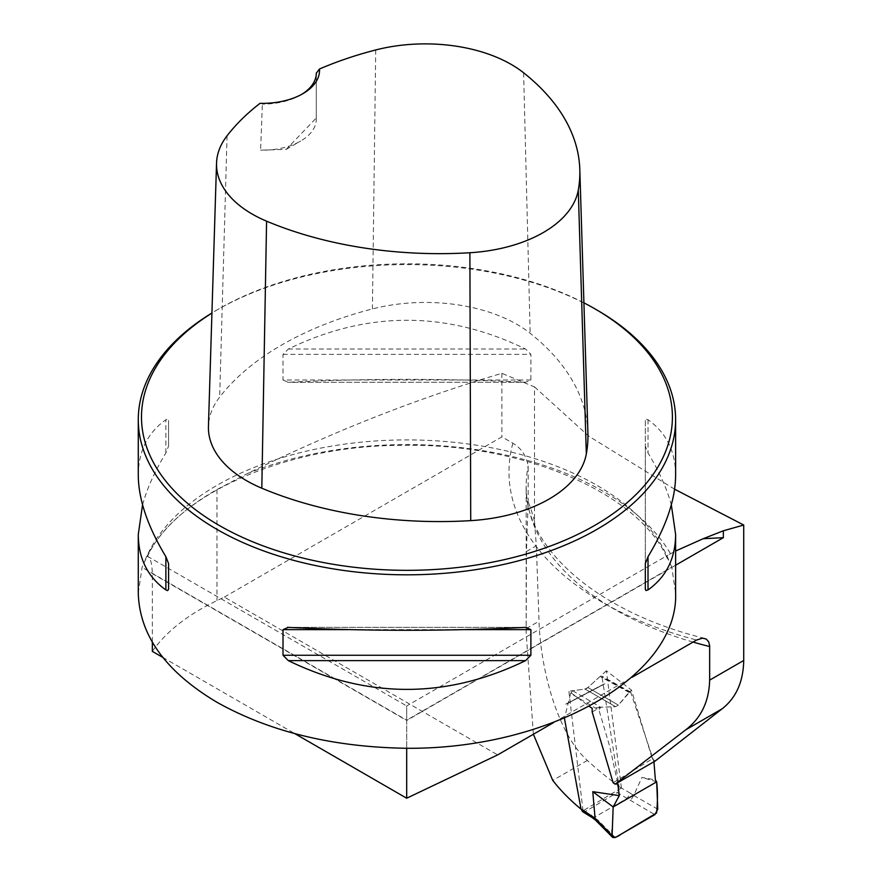 <?xml version="1.0" encoding="UTF-8"?>
<svg xmlns="http://www.w3.org/2000/svg" width="882" height="882" viewBox="0 0 882 882"><rect width="100%" height="100%" fill="white"/><g stroke="black" fill="none" stroke-linecap="round" stroke-linejoin="round"><path stroke-width="0.66" stroke-dasharray="4.41 3.31" d="M152.332 651.368C166.257 631.534 187.8 614.611 216.961 600.609L224.337 597.092L497.657 754.893M224.337 597.092L501.869 436.855L512.872 443.216C521.361 448.277 526.455 455.895 528.153 466.071L528.153 501.671L526.433 551.493L526.179 633.166L533.389 734.254M553.521 722.634L632.129 677.255M526.433 551.493L536.322 545.782L534.514 521.361L534.514 386.9L501.869 373.34C418.024 398.047 333.12 431.496 247.158 473.689L216.961 489.532C183.412 508.605 160.116 530.843 147.074 556.255C150.238 556.928 151.991 562.716 152.332 573.631L152.332 642.317M138.276 593.156L142.068 567.402L147.074 556.255L147.967 556.586L406.69 705.942L406.69 720.175L671.753 567.148L675.623 593.156M152.332 573.631L406.69 720.484L406.69 748.278L406.69 720.175L142.068 567.402M501.869 373.34L501.869 436.855M162.718 657.366L294.974 733.714M596.938 310.023A268.679 155.122 0 0 0 216.961 310.023A268.679 155.122 0 0 0 211.934 313.011M145.012 560.478A268.679 155.122 180 0 1 406.734 439.909A268.679 155.122 180 0 1 668.788 560.235L671.753 567.148M142.564 504.824C147.062 488.452 154.835 471.164 165.882 452.951L168.572 446.094L168.572 420.438L167.646 419.016L165.882 419.711C147.647 432.731 138.441 451.22 138.276 475.189M675.623 475.189C675.458 451.22 666.252 432.731 648.016 419.711L645.933 419.093L645.326 420.438L645.326 446.094L648.016 452.951C659.063 471.164 666.836 488.452 671.334 504.824M283.012 380.021L288.315 382.27C367.408 378.389 446.49 378.389 525.584 382.27L287.477 382.292L525.584 382.27L530.887 380.021L530.887 354.366L525.584 349.018C446.49 310.685 367.408 310.685 288.315 349.018L283.012 354.366L283.012 380.021L530.887 380.021M668.788 560.235L666.638 557.137L667.95 555.131L675.623 551.018M675.623 565.219L406.69 720.484L406.69 705.942L667.939 555.12M536.322 545.782L539.023 621.193C540.534 669.824 557.733 733.978 587.368 760.438A477.173 275.493 180 0 0 621.424 788.001L583.024 810.767A302.526 174.669 180 0 1 581.04 809.147M583.024 810.767L568.879 691.212L589.385 706.471M621.424 788.001L606.353 670.772L631.468 690.088L652.327 758.895L613.144 782.742M655.227 760.99L652.327 758.895M534.514 386.9L588.669 436.094L674.598 489.201M316.296 72.974L316.263 118.034L286.209 149.389L260.598 150.16L262.362 104.12L260.058 103.315M587.908 432.72A301.732 174.206 0 0 0 530.159 333.275A129.775 74.926 0 0 0 372.413 308.943A301.732 174.206 0 0 0 219.662 397.132A129.775 74.926 0 0 0 208.439 426.304M583.917 302.835A265.449 153.259 0 0 0 219.243 308.7A265.449 153.259 0 0 0 211.923 313.099M316.263 118.034A53.736 31.024 180 0 1 316.296 119.158A53.736 31.024 180 0 1 300.564 141.098A53.736 31.024 180 0 1 260.598 150.16M301.666 94.374A53.736 31.024 180 0 1 300.564 95.036A53.736 31.024 180 0 1 262.362 104.12M168.572 446.094L168.572 420.438M645.326 420.438L645.326 563.554M645.326 446.094L645.326 589.198M534.514 521.361A109.622 63.295 -120 0 0 528.153 501.671M592.175 711.983L600.3 707.254L615.548 706.68L618.381 705.115L631.468 690.088M606.353 670.772L587.919 687.53L585.02 689.051L568.879 691.212M600.3 707.254L592.175 708.345M617.643 782.731L609.727 746.448L598.999 710.186L570.599 693.406L564.436 718.29M653.937 761.739L630.663 692.116L628.943 692.37L618.381 705.115L615.548 706.68L600.598 707.21L598.999 710.186M570.599 693.406L572.661 690.705L585.02 689.051A6.45 3.726 120 0 0 587.919 687.53L600.102 676.45L602.042 677.023L619.109 786.711L617.191 792.62L654.907 814.648M657.752 809.18L633.706 795.432L641.964 777.406L655.392 779.975M633.706 795.432L630.498 800.691M592.054 817.526L594.281 817.36L627.157 798.375L630.365 793.205L619.109 786.711M595.637 820.238L598.029 820.205L585.108 811.649L617.191 792.62M656.693 781.838L641.964 777.406M630.696 692.094L601.568 676.031L602.042 677.023L631.38 693.208M585.108 811.649L582.627 811.661M512.872 443.216A319.725 184.592 0 0 0 696.615 640.023M216.961 489.532L216.961 600.609M247.158 473.689A278.238 160.634 180 0 1 670.507 553.72M693.054 642.074A302.526 174.669 180 0 1 526.179 485.96A302.526 174.669 180 0 1 528.153 466.071M587.368 760.438L552.749 780.416M375.71 49.965L372.413 308.943M227.06 135.784L219.662 397.132M523.61 72.787L530.159 333.275M165.882 452.951L165.882 419.711M648.016 419.711L648.016 452.951M465.167 629.627L348.732 629.627M525.584 627.378L288.315 627.378M283.012 354.366L530.887 354.366M288.315 349.018L525.584 349.018M618.381 705.115L587.919 687.53L618.381 705.115M585.02 689.051L615.548 706.68L585.02 689.051M526.179 628.601L539.023 621.193M572.661 690.705L600.598 707.21M628.943 692.37L600.102 676.45M633.684 795.52L630.365 793.205M615.25 837.547L598.029 820.205M666.638 557.126C639.318 494.339 524.14 442.918 403.46 445.366C284.985 444.771 173.809 495.816 147.129 557.402M704.575 638.347C594.655 611.601 523.754 545.517 526.179 485.96L526.179 633.166M219.243 308.7L216.961 310.023M286.209 149.389L300.564 141.098M316.296 119.158L316.296 73.096M300.564 95.036L302.835 93.713M287.477 627.356L526.422 627.356M566.861 703.836L605.989 683.23M603.718 684.145L564.546 704.784M598.591 686.846L566.531 703.737M568.835 702.8L600.84 685.931"/><path stroke-width="1.32" d="M211.934 313.011A268.679 155.122 0 0 0 138.276 419.7L138.276 475.189C138.441 499.311 147.647 526.477 165.882 556.685L168.572 563.554L168.572 589.198L167.646 590.631L165.882 589.937C147.647 576.916 138.441 558.427 138.276 534.459L138.276 593.156C139.466 635.338 165.695 671.709 216.961 702.281C269.848 731.851 333.087 747.175 406.69 748.278L406.69 798.221L497.657 754.893L553.521 722.634M632.129 677.255L696.615 640.023L702.502 638.138L706.262 639.053L708.709 641.842L709.646 645.878L709.657 680.132C709.04 701.587 701.036 718.168 685.656 729.877L615.129 784.186L613.144 782.742L592.175 711.983L592.175 708.345L589.385 706.471M152.332 642.317L152.332 651.368L162.718 657.366M674.598 489.201L743.724 525.033L743.724 660.464C743.317 681.753 736.117 697.86 722.138 708.808L655.227 760.99L615.129 784.186M743.724 525.033L723.35 530.788L703.208 538.704L675.623 551.018M294.974 733.714L406.69 798.221M138.276 419.7A268.679 155.122 0 0 0 216.961 529.387A268.679 155.122 0 0 0 509.763 563.014A268.679 155.122 0 0 0 675.623 419.7A268.679 155.122 0 0 0 596.938 310.023L594.655 308.7A265.449 153.259 0 0 0 583.917 302.835M406.69 748.278C550.401 749.358 678.644 675.38 675.623 593.156L675.623 534.459C675.458 558.427 666.252 576.916 648.016 589.937L645.933 590.543L645.326 589.198L645.326 563.554L648.016 556.685C666.252 526.477 675.458 499.311 675.623 475.189L675.623 419.7M138.276 534.459L142.564 504.824M671.334 504.824L675.623 534.459M525.584 627.378L530.887 629.627L530.887 655.271L525.584 660.629C446.49 698.963 367.408 698.963 288.315 660.629L283.012 655.271L283.012 629.627L288.315 627.378C367.408 631.247 446.49 631.247 525.584 627.378L526.422 627.356M287.477 627.356L288.315 627.378M703.208 538.704L723.35 537.667L723.35 530.788M533.389 734.254L552.749 780.416A302.526 174.669 180 0 0 581.04 809.147M319.471 69.017A293.629 169.52 180 0 1 375.71 49.965A121.672 70.251 180 0 1 523.61 72.787A293.629 169.52 180 0 1 579.816 169.553A293.629 169.52 180 0 1 578.272 190.159A121.672 70.251 180 0 1 469.885 252.737A293.629 169.52 180 0 1 266.585 221.173A121.672 70.251 180 0 1 216.542 163.137A121.672 70.251 180 0 1 227.06 135.784A293.629 169.52 180 0 1 260.058 103.315A56.955 32.888 0 0 0 302.835 93.713A56.955 32.888 0 0 0 319.471 69.017L316.296 73.217M216.542 163.137L208.439 426.304A129.775 74.926 0 0 0 261.811 488.209A301.732 174.206 0 0 0 470.734 520.634A129.775 74.926 0 0 0 586.332 453.899A301.732 174.206 0 0 0 587.908 432.72L579.816 169.553M211.923 313.099A265.449 153.259 0 0 0 219.243 525.44A265.449 153.259 0 0 0 594.655 525.44A265.449 153.259 0 0 0 594.655 308.7M316.296 72.974A53.736 31.024 180 0 1 316.296 73.096A53.736 31.024 180 0 1 301.666 94.374M168.572 589.198L168.572 563.554M564.436 718.29L581.006 808.959L595.063 818.209L612.108 835.563L613.166 806.964L619.285 795.63L617.643 782.731M595.063 818.209L592.781 791.672L613.166 806.964L612.373 828.407C610.84 837.757 613.751 839.675 621.104 834.174L656.572 813.006C657.696 802.3 657.74 791.915 656.693 781.838L613.166 806.964L656.693 781.838L655.392 779.975L653.937 761.739M592.781 791.672L619.285 795.63M656.693 781.838L657.752 809.18L654.907 814.648L615.25 837.547L612.736 837.47L612.108 835.563M592.054 817.526L582.627 811.661L581.006 808.959M591.403 815.431L592.109 817.559M595.063 818.386L595.637 820.238M709.657 680.132L743.724 660.464M675.623 565.219L723.35 537.667M709.657 646.528A302.526 174.669 180 0 1 693.054 642.074M722.138 708.808L685.656 729.877M578.272 190.159L586.332 453.899M266.585 221.173L261.811 488.209M469.885 252.737L470.734 520.634M165.882 589.937L165.882 556.685M648.016 556.685L648.016 589.937M525.584 660.629L288.315 660.629M530.887 655.271L283.012 655.271M530.887 629.627L465.167 629.627M348.732 629.627L283.012 629.627M595.571 820.183L592.009 817.482M612.571 837.316L595.493 820.106"/></g></svg>
